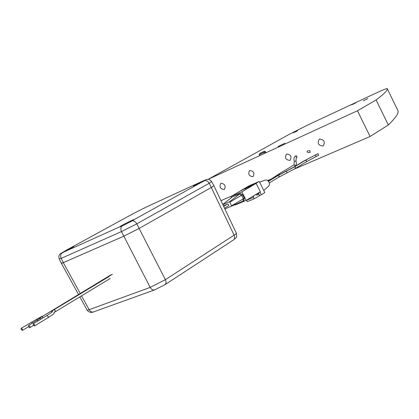 <?xml version="1.0" encoding="UTF-8"?>
<svg xmlns="http://www.w3.org/2000/svg" width="419" height="419" viewBox="0 0 419 419"><rect width="100%" height="100%" fill="white"/><g stroke="black" fill="none" stroke-linecap="round" stroke-linejoin="round"><path stroke-width="0.63" d="M278.001 146.571L285.02 143.172L278.001 146.571M297.548 130.12L301.507 128.198L297.548 130.12M351.651 104.85L355.941 102.77L351.651 104.85M293.478 132.765L297.495 130.812L293.478 132.765M363.315 100.78L367.835 98.591L363.315 100.78M252.867 176.692L253.092 176.572C254.81 173.094 253.71 171.088 249.803 170.559L249.604 170.664C247.859 174.131 248.949 176.137 252.867 176.692M289.828 160.404L290.095 160.262C291.959 156.591 290.817 154.511 286.664 154.03L286.428 154.155C284.532 157.811 285.664 159.89 289.828 160.404M224.149 189.529L224.359 189.419C226.04 185.921 224.919 183.878 221.012 183.286L220.829 183.381C219.127 186.869 220.237 188.917 224.149 189.529M322.934 146.011L323.253 145.843C325.359 141.805 324.112 139.553 319.514 139.098L319.231 139.249C317.089 143.267 318.325 145.524 322.934 146.011M388.34 124.988L370.071 136.505L357.449 110.757L208.175 179.301L288.937 134.494L307.541 125.108L373.036 94.485C381.259 90.651 385.941 88.676 387.093 88.55L387.187 88.592C388.015 89.912 384.323 93.709 376.121 99.979L388.34 124.988C395.955 117.561 399.124 112.711 397.841 110.443L387.187 88.592M376.121 99.979L357.449 110.757M370.071 136.505L294.169 169.156M272.015 178.688L267.6 180.584M232.121 195.846L220.949 200.654M263.315 151.809L259.644 153.558L263.315 151.809L264.321 152.301L259.272 154.69M265.447 151.605L265.112 151.861L264.106 151.369L260.618 153.05M264.106 151.369L260.634 152.966M265.112 151.861L265.636 152.914M264.813 153.291L264.321 152.301M227.402 204.189L227.527 204.111C228.523 204.263 228.837 204.828 228.475 205.808L228.397 205.844M226.051 204.76L226.59 204.671M224.71 205.326L225.244 205.237M234.975 204.676L235.143 205.011L246.157 200.392L241.873 191.855L230.9 196.574L231.44 197.653M229.418 201.848L240.307 193.478L233.132 196.558L239.328 194.065L241.569 195.254L243.36 198.821L243.057 201.073L231.607 206.169L229.869 202.094L229.418 201.848L222.835 204.645M240.307 193.478L242.549 194.667L229.869 202.094M231.686 205.703L244.335 198.229L242.549 194.667M244.335 198.229L243.863 200.565M257.308 193.573L257.785 194.536L259.45 192.263M246.157 200.392L260.314 191.734L256.119 183.36L245.194 188.084L230.9 196.574M256.119 183.36L241.873 191.855M247.027 187.424L241.538 190.483L247.027 187.424M250.415 185.963L244.921 189.027L250.415 185.963M253.825 184.486L248.331 187.555L253.825 184.486M224.888 208.987L242.962 201.125M231.717 197.48L222.761 204.488M21.165 329.585L22.443 330.387L22.448 329.104L21.17 328.302L21.165 329.585M33.269 325.076L34.583 325.888L34.599 324.584L33.284 323.772L33.269 325.076M28.529 326.841L29.828 327.648L29.838 326.354L28.539 325.547L28.529 326.841M236.279 233.053C236.835 233.174 236.112 233.875 234.106 235.164C234.991 237.243 234.802 238.82 233.551 239.893L233.441 239.967M94.086 311.715L93.243 312.019C91.572 312.228 90.211 311.453 89.158 309.688L87.178 310.249L86.969 309.871M164.871 284.763L164.986 284.69C166.233 283.6 166.364 281.929 165.379 279.672L150.191 287.392L89.158 309.688L81.548 295.84M59.231 258.926L61.211 258.355L121.484 231.581L136.777 223.856L209.264 183.218L234.106 235.164L165.379 279.672L139.113 228.449L211.485 187.377L213.863 185.696L211.485 187.377L139.113 228.449L123.825 236.175L63.306 262.661L61.321 263.216L78.468 294.41M133.661 213.402L146.011 207.159L201.45 181.663L193.437 186.067L201.963 182.035L134.588 219.347L132.875 219.86C128.293 221.908 118.409 227.161 119.923 226.752L64.667 251.667L73.938 246.561L66.317 250.195L133.661 213.402L146.158 207.096M64.667 251.667L60.095 253.898L66.317 250.195M134.588 219.347L132.551 220.755L121.819 226.176L119.923 226.752M133.195 220.368L121.646 226.25M201.45 181.663L207.007 179.316L201.963 182.035M205.399 180.385L198.192 183.925M69.329 249.289L65.034 251.484M62.871 252.647L62.415 252.898M205.247 180.469L207.468 181.155L209.264 183.218L211.647 181.553C208.238 178.211 209.28 179.693 207.023 179.358M80.191 293.373L63.306 262.661L61.404 263.394L59.309 259.089C58.513 256.947 58.775 255.218 60.095 253.898M61.614 253.301C60.483 254.71 60.352 256.391 61.211 258.355L63.306 262.661L123.825 236.175L121.484 231.581C120.552 229.465 120.646 227.669 121.767 226.197M132.551 220.755C134.211 220.823 135.62 221.855 136.777 223.856L139.113 228.449L123.825 236.175L150.191 287.392C151.306 289.293 152.71 290.152 154.407 289.964L164.986 284.69L233.551 239.893C236.138 237.175 237.065 238.945 236.426 233.357M268.296 181.191L276.603 176.184M259.607 182.155L264.981 180.18C266.578 179.72 267.93 180.411 269.04 182.265L269.496 184.135L269.024 185.743L263.808 190.545M259.246 181.432L255.742 183.522L245.56 187.922L249.08 185.832L259.246 181.432L264.818 192.572L261.346 194.715L259.963 191.949M253.846 195.689L253.422 197.396L246.592 200.256L247.299 201.665L254.134 198.816L261.346 194.715M253.422 197.396L254.134 198.816M257.821 194.484L258.921 194.023L257.198 195.081L255.407 194.735M258.921 194.023L259.623 195.432M308.583 150.788L309.699 150.505L310.249 152.244L308.803 152.589L306.98 151.95L307.656 150.552M37.212 320.315L36.972 319.1L21.17 328.302M32.761 323.002L31.441 322.122M111.03 274.801L42.775 316.198M54.171 312.129L54.061 313.37C52.888 314.271 55.937 312.595 48.122 317.665L48.148 316.371L46.839 315.58L33.284 323.772M55.099 311.856L55.208 310.547L53.873 309.819M54.25 312.406L110.244 278.462M52.354 311.092L52.155 311.626C51.516 312.024 55.345 310.123 46.839 315.58M43.183 317.791L41.8 316.785C37.857 319.404 39.894 318.121 39.087 319.021L39.046 319.105M41.256 318.953L40.543 318.388L39.622 318.487L28.539 325.547M38.312 320.734L37.249 320.294M155.177 289.702L93.243 312.019C90.965 312.878 88.943 312.286 87.178 310.249L79.83 296.882M317.963 153.658L318.749 155.25L316.167 156.517L315.387 154.93L317.963 153.658M278.865 177.164L279.106 176.074L277.98 175.577L294.4 166.924L305.289 160.33L306.409 160.802L306.237 161.839L316.167 156.517M286.303 171.188L287.078 172.827L278.944 177.122L269.317 182.962M294.4 166.924L295.531 167.411L295.358 168.459L306.237 161.839M268.432 181.343L277.928 175.613M294.337 161.53L295.987 160.964L296.285 157.617M295.369 156.151L296.532 156.559L296.353 157.581L297.312 157.01M279.787 174.372L278.782 174.058L294.018 164.887L295.044 165.395L294.934 166.364M274.382 177.017L275.383 176.918M270.087 179.887L270.622 179.788M270.14 179.851L268.155 181.045M276.671 176.137L293.054 167.506L303.953 160.906L317.99 153.647M293.054 167.506L293.53 167.438M303.953 160.906L304.44 160.844M259.272 154.726L259.722 155.627M265.457 151.631L266.013 152.741M259.644 153.558L259.256 154.726M264.3 151.233L265.421 151.61M228.475 205.808L224.516 208.196M227.454 204.153L223.678 206.42M226.103 204.723L223.589 206.232M224.757 205.294L223.5 206.048M243.057 201.073L244.031 200.476M232.042 197.197L232.99 196.631M222.756 204.477L231.922 197.276M28.476 326.736L22.443 330.387M42.267 316.204L36.972 319.1M48.122 317.665L34.583 325.888M51.715 312.317C51.537 311.437 52.27 310.594 53.925 309.782L109.066 276.545M33.494 325.427L29.828 327.648M41.8 316.785L112.392 274.262M213.936 185.832L236.274 233.053M146.137 207.106L201.576 181.605M66.055 250.332L133.734 213.36M213.863 185.696L211.715 181.673M305.289 160.33L315.387 154.93M287.078 172.827L295.358 168.459M293.949 164.924L294.332 161.514C293.578 159.021 293.955 157.214 295.447 156.093L296.411 155.528M295.028 166.312C296.395 165.123 296.715 163.342 295.987 160.964M278.782 174.058L270.155 179.84"/></g></svg>

